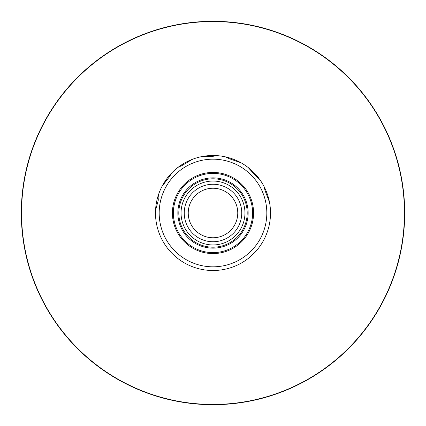<?xml version="1.0" encoding="UTF-8"?>
<svg xmlns="http://www.w3.org/2000/svg" width="426" height="426" viewBox="0 0 426 426"><rect width="100%" height="100%" fill="white"/><g stroke="black" fill="none" stroke-linecap="round" stroke-linejoin="round"><path stroke-width="0.64" d="M215.891 270.435L215.577 270.451A57.51 57.51 0 0 0 218.762 270.222M209.075 270.377L207.904 270.286M155.549 210.449L158.312 200.082L158.137 197.291L158.669 194.149A57.51 57.51 0 0 0 215.577 270.451M159.18 213A53.82 53.82 0 0 0 213 266.82A53.82 53.82 0 0 0 266.82 213A53.82 53.82 0 0 0 213 159.18A53.82 53.82 0 0 0 159.18 213M155.49 213A57.51 57.51 0 0 0 213 270.51A57.51 57.51 0 0 0 269.477 202.164L265.11 190.71L264.035 186.481L265.158 188.771M172.423 213A40.577 40.577 0 0 0 213 253.576A40.577 40.577 0 0 0 253.576 213A40.577 40.577 0 0 0 213 172.423A40.577 40.577 0 0 0 172.423 213M173.382 213A39.618 39.618 0 0 0 213 252.618A39.618 39.618 0 0 0 252.618 213A39.618 39.618 0 0 0 213 173.382A39.618 39.618 0 0 0 173.382 213M248.145 213A35.145 35.145 0 0 0 213 177.855A35.145 35.145 0 0 0 177.855 213A35.145 35.145 0 0 0 213 248.145A35.145 35.145 0 0 0 248.145 213M178.814 213A34.187 34.187 0 0 0 213 247.186A34.187 34.187 0 0 0 247.186 213A34.187 34.187 0 0 0 213 178.814A34.187 34.187 0 0 0 178.814 213M181.05 213A31.95 31.95 0 0 0 213 244.95A31.95 31.95 0 0 0 244.95 213A31.95 31.95 0 0 0 213 181.05A31.95 31.95 0 0 0 181.05 213M213 241.755A28.755 28.755 0 0 0 241.755 213A28.755 28.755 0 0 0 213 184.245A28.755 28.755 0 0 0 184.245 213A28.755 28.755 0 0 0 213 241.755M213 188.239A24.761 24.761 0 0 0 188.239 213A24.761 24.761 0 0 0 213 237.761A24.761 24.761 0 0 0 237.761 213A24.761 24.761 0 0 0 213 188.239M21.3 213A191.7 191.7 0 0 0 213 404.7A191.7 191.7 0 0 0 404.7 213A191.7 191.7 0 0 0 213 21.3A191.7 191.7 0 0 0 21.3 213A191.7 191.7 0 0 0 213 404.7A191.7 191.7 0 0 0 404.7 213A191.7 191.7 0 0 0 213 21.3A191.7 191.7 0 0 0 21.3 213M270.036 205.646A57.51 57.51 0 0 0 158.669 194.149M261.298 181.78L261.921 182.77M161.811 186.785L165.938 179.948M246.265 259.913L246.808 259.525M250.823 256.319L254.801 252.496M264.035 186.481A57.51 57.51 0 0 0 259.61 179.309L256.314 176.449L248.044 167.402M225.492 156.864L229.422 158.754L240.999 162.769M200.598 156.843L212.84 156.326L217.148 155.639M178.025 167.349L182.003 165.554L192.52 159.26M162.008 186.407L169.479 176.694L171.726 172.951M404.444 213A191.444 191.444 0 0 1 213 404.444A191.444 191.444 0 0 1 21.556 213A191.444 191.444 0 0 1 213 21.556A191.444 191.444 0 0 1 404.444 213"/></g></svg>
